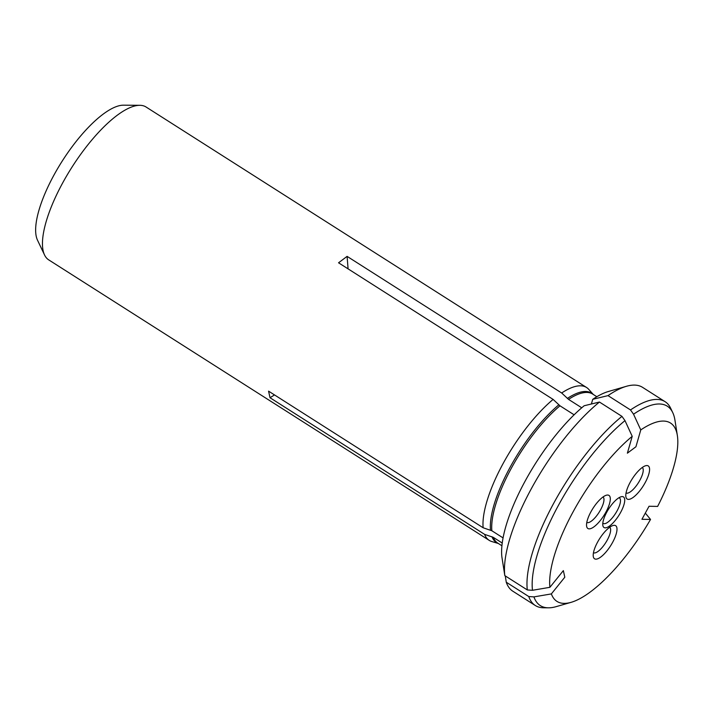 <?xml version="1.0" encoding="UTF-8"?>
<svg xmlns="http://www.w3.org/2000/svg" width="713" height="713" viewBox="0 0 713 713"><rect width="100%" height="100%" fill="white"/><g stroke="black" fill="none" stroke-linecap="round" stroke-linejoin="round"><path stroke-width="1.07" d="M502.246 543.048L493.307 537.352L484.59 534.358L270.022 397.738L274.505 394.922M551.363 593.911A105.72 35.213 -57.5 0 0 571.113 602.333A105.72 35.213 -57.5 0 0 650.532 519.438L641.941 519.287L649.044 506.266L657.636 506.417A105.72 35.213 -57.5 0 0 677.35 435.474A105.72 35.213 -57.5 0 0 640.773 429.912L635.925 446.766L627.369 453.183L632.217 436.338A105.72 35.213 -57.5 0 0 549.91 587.307L563.35 570.614L564.803 577.218L551.363 593.911L533.939 596.888L528.77 596.54L506.266 582.218L505.285 575.917M571.113 602.333L556.14 606.647A118.206 39.367 -57.5 0 1 548.422 607.824A118.206 39.367 -57.5 0 1 533.939 596.888M548.422 607.824L543.6 607.788A120.818 40.24 -57.5 0 1 535.311 605.515A120.818 40.24 -57.5 0 1 528.77 596.54M574.117 414.806L559.981 405.804L553.11 399.414L338.55 262.794L347.097 256.368L348.087 268.863M599.446 402.043L584.17 405.75A105.72 35.213 -57.5 0 0 501.854 556.719L504.813 575.614A120.818 40.24 -57.5 0 1 599.446 402.043L621.95 416.365L624.989 420.625L632.217 436.338M535.311 605.515L512.807 591.193A120.818 40.24 -57.5 0 1 506.266 582.218M650.532 519.438L645.39 513.2M640.773 429.912L633.545 414.208L630.506 409.948L608.002 395.617L592.726 399.325L591.532 403.487M592.726 399.325A105.72 35.213 -57.5 0 1 608.323 391.526L626.424 386.294A120.818 40.24 -57.5 0 1 642.591 387.364L665.095 401.686A120.818 40.24 -57.5 0 1 670.657 408.237L672.733 412.595A118.206 39.367 -57.5 0 1 674.935 420.091L677.35 435.474M581.746 407.791L568.537 399.378L561.666 392.988A90.613 30.178 -57.5 0 1 586.567 387.498A90.613 30.178 -57.5 0 1 588.76 389.378L593.261 394.441M630.176 482.336A19.634 6.542 -57.5 0 1 645.604 465.741A19.634 6.542 -57.5 0 1 643.206 485.981A19.634 6.542 -57.5 0 1 625.871 496.72A19.634 6.542 -57.5 0 1 630.176 482.336M597.592 542.112A19.634 6.542 -57.5 0 1 613.02 525.508A19.634 6.542 -57.5 0 1 610.613 545.757A19.634 6.542 -57.5 0 1 593.287 556.496A19.634 6.542 -57.5 0 1 597.592 542.112M590.917 511.827A19.634 6.542 -57.5 0 1 606.344 495.223A19.634 6.542 -57.5 0 1 603.938 515.463A19.634 6.542 -57.5 0 1 586.612 526.203A19.634 6.542 -57.5 0 1 590.917 511.827M606.808 512.103A18.119 6.034 -57.5 0 1 621.05 496.774A18.119 6.034 -57.5 0 1 618.831 515.463A18.119 6.034 -57.5 0 1 602.833 525.383A18.119 6.034 -57.5 0 1 606.808 512.103M503.075 537.905L491.854 530.757L483.138 527.763A90.613 30.178 -57.5 0 1 553.11 399.414M498.351 543.493L491.863 541.559A90.613 30.178 -57.5 0 1 489.234 540.374A90.613 30.178 -57.5 0 1 484.59 534.358M549.91 587.307L532.486 590.293A118.206 39.367 -57.5 0 1 624.989 420.625M532.486 590.293L527.317 589.945A120.818 40.24 -57.5 0 1 621.95 416.365M633.545 414.208A118.206 39.367 -57.5 0 1 672.733 412.595M630.506 409.948A120.818 40.24 -57.5 0 1 665.095 401.686M586.567 387.498L146.058 107.003A90.613 30.178 122.5 0 0 139.846 105.31A90.613 30.178 122.5 0 0 112.601 118.919A90.613 30.178 122.5 0 0 58.626 190.656A90.613 30.178 122.5 0 0 44.545 254.969A90.613 30.178 122.5 0 0 48.716 259.88L489.234 540.374M561.666 392.988L347.097 256.368M270.022 397.738L268.569 391.143L483.138 527.763M618.955 497.736A15.107 5.027 -57.5 0 1 619.445 497.95A15.107 5.027 -57.5 0 1 612.788 517.29A15.107 5.027 -57.5 0 1 603.225 523.431A15.107 5.027 -57.5 0 1 602.824 523.075M527.317 589.945L504.813 575.614M44.545 254.969L37.531 240.236A81.781 27.237 -57.5 0 1 53.921 175.14A81.781 27.237 -57.5 0 1 123.527 105.176L139.846 105.31M603.011 496.97A15.107 5.027 -57.5 0 1 600.596 509.759A15.107 5.027 -57.5 0 1 586.79 522.451M642.27 467.487A15.107 5.027 -57.5 0 1 639.864 480.277A15.107 5.027 -57.5 0 1 626.05 492.968M609.686 527.264A15.107 5.027 -57.5 0 1 607.271 540.053A15.107 5.027 -57.5 0 1 593.466 552.735M608.002 395.617A120.818 40.24 -57.5 0 1 626.424 386.294M498.262 543.431A88.555 29.491 -57.5 0 1 491.943 536.72M501.925 545.766L497.808 543.146A88.35 29.429 -57.5 0 1 493.307 537.352M567.334 398.433A88.555 29.491 -57.5 0 1 593.163 394.387M490.482 530.115A88.555 29.491 -57.5 0 1 558.778 404.859M491.854 530.757A88.35 29.429 -57.5 0 1 559.981 405.804M568.537 399.378A88.35 29.429 -57.5 0 1 592.708 394.093L596.834 396.722"/></g></svg>
